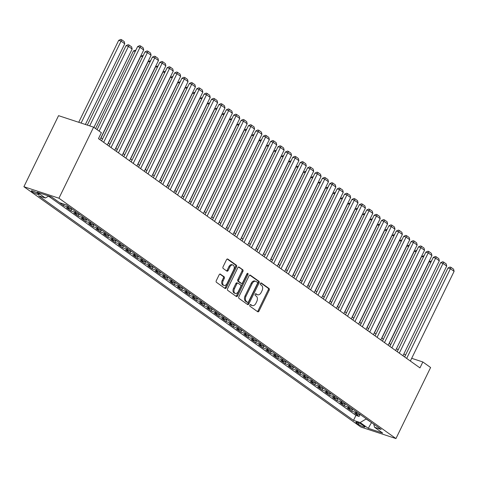 <?xml version="1.0" encoding="UTF-8"?>
<svg xmlns="http://www.w3.org/2000/svg" width="478" height="478" viewBox="0 0 478 478"><rect width="100%" height="100%" fill="white"/><g stroke="black" fill="none" stroke-linecap="round" stroke-linejoin="round"><path stroke-width="0.72" d="M249.88 305.066A0.914 0.609 108.2 0 0 249.994 306.243L257.702 311.74A1.309 0.866 108.2 0 0 257.857 311.817A1.309 0.866 108.2 0 0 258.992 311.094L269.198 290.17A1.309 0.866 108.2 0 0 269.036 288.491L261.329 282.994A0.914 0.609 108.2 0 0 261.221 282.934A0.914 0.609 108.2 0 0 260.426 283.442A0.914 0.609 108.2 0 0 260.54 284.619L261.538 285.33A4.188 2.778 108.2 0 1 262.04 290.708L261.191 292.452A4.188 2.778 108.2 0 1 257.564 294.771A4.188 2.778 108.2 0 1 257.056 294.514L256.059 293.803A0.914 0.609 108.2 0 0 255.945 293.749A0.914 0.609 108.2 0 0 255.156 294.257A0.914 0.609 108.2 0 0 255.264 295.428L256.262 296.139A4.188 2.778 108.2 0 1 256.77 301.516L255.921 303.261A4.188 2.778 108.2 0 1 252.294 305.585A4.188 2.778 108.2 0 1 251.786 305.322L250.789 304.611A0.914 0.609 108.2 0 0 250.675 304.558A0.914 0.609 108.2 0 0 249.88 305.066M32.181 191.708A4.266 0.645 -154 0 0 36.328 193.919A4.266 0.645 -154 0 0 39.047 194.57A4.266 0.645 -154 0 0 38.24 193.698A4.266 0.645 -154 0 0 34.093 191.487A4.266 0.645 -154 0 0 31.375 190.83A4.266 0.645 -154 0 0 32.181 191.708M220.454 274.133A1.309 0.866 108.2 0 0 220.298 274.049A1.309 0.866 108.2 0 0 219.163 274.778L216.301 280.646A1.309 0.866 108.2 0 0 216.462 282.325L225.019 288.431A1.309 0.866 108.2 0 0 225.18 288.509A1.309 0.866 108.2 0 0 226.315 287.786L236.514 266.861A1.309 0.866 108.2 0 0 236.359 265.182L227.797 259.076A1.309 0.866 108.2 0 0 227.642 258.998A1.309 0.866 108.2 0 0 226.506 259.721L223.047 266.814A1.309 0.866 108.2 0 0 223.208 268.493L226.871 271.104A1.309 0.866 108.2 0 0 227.026 271.187A1.309 0.866 108.2 0 0 228.161 270.464L229.876 266.945A3.501 2.324 108.2 0 1 232.911 265.003A3.501 2.324 108.2 0 1 233.76 269.712L227.038 283.49A3.501 2.324 108.2 0 1 224.009 285.426A3.501 2.324 108.2 0 1 223.16 280.717L224.278 278.423A1.309 0.866 108.2 0 0 224.122 276.744L220.119 274.019M395.951 438.559L430.606 367.51L422.845 361.971L419.959 367.893L98.468 138.62L101.354 132.699L93.592 127.166L58.943 198.215L395.951 438.559L360.914 427.057L23.9 186.713L58.943 198.215M238.863 296.736A1.309 0.866 108.2 0 0 239.018 298.415L247.58 304.522A1.309 0.866 108.2 0 0 247.741 304.6A1.309 0.866 108.2 0 0 248.871 303.877L259.076 282.952A1.309 0.866 108.2 0 0 258.921 281.273L250.358 275.167A1.309 0.866 108.2 0 0 250.197 275.089A1.309 0.866 108.2 0 0 249.068 275.812L238.863 296.736M236.299 296.474L227.743 290.373A1.309 0.866 108.2 0 1 227.582 288.688L237.787 267.77A1.309 0.866 108.2 0 1 238.922 267.041A1.309 0.866 108.2 0 1 239.078 267.124L242.74 269.735A1.309 0.866 108.2 0 1 242.902 271.414L238.761 279.899A1.309 0.866 108.2 0 0 238.922 281.578L241.348 283.317A1.309 0.866 108.2 0 0 241.51 283.394A1.309 0.866 108.2 0 0 242.645 282.671L246.953 273.834A0.914 0.609 108.2 0 1 247.747 273.326A0.914 0.609 108.2 0 1 247.968 274.557L237.59 295.828A1.309 0.866 108.2 0 1 236.461 296.557A1.309 0.866 108.2 0 1 236.299 296.474M52.108 197.312L56.165 200.21M59.499 202.582L63.496 205.606L64.177 204.202M68.957 206.777A5.33 3.902 125.5 0 1 66.95 206.735L69.907 208.844L66.448 207.709L70.881 210.876L71.843 208.904M76.343 212.047A5.33 3.902 125.5 0 1 74.341 212.011L77.299 214.114L73.839 212.985L78.273 216.146L79.234 214.174M83.734 217.317A5.33 3.902 125.5 0 1 81.732 217.281L84.69 219.39L81.23 218.255L85.664 221.416L86.626 219.444M91.125 222.593A5.33 3.902 125.5 0 1 89.123 222.551L92.081 224.66L88.621 223.525L93.055 226.686L94.017 224.714M98.516 227.863A5.33 3.902 125.5 0 1 96.514 227.821L99.472 229.93L96.012 228.795L100.446 231.955L101.408 229.984M105.907 233.133A5.33 3.902 125.5 0 1 103.905 233.091L106.857 235.2L103.403 234.065L107.837 237.225L108.799 235.254M113.298 238.403A5.33 3.902 125.5 0 1 111.296 238.361L114.248 240.47L110.794 239.335L115.228 242.495L116.19 240.524M120.689 243.672A5.33 3.902 125.5 0 1 118.687 243.631L121.639 245.74L118.186 244.605L122.619 247.771L123.581 245.8M128.08 248.942A5.33 3.902 125.5 0 1 126.073 248.901L129.03 251.01L125.577 249.875L130.01 253.041L130.972 251.07M135.471 254.212A5.33 3.902 125.5 0 1 133.464 254.177L136.421 256.28L132.968 255.15L137.401 258.311L138.363 256.339M142.862 259.482A5.33 3.902 125.5 0 1 140.855 259.446L143.812 261.556L140.359 260.42L144.792 263.581L145.754 261.609M150.253 264.758A5.33 3.902 125.5 0 1 148.246 264.716L151.203 266.826L147.744 265.69L152.183 268.851L153.145 266.879M157.644 270.028A5.33 3.902 125.5 0 1 155.637 269.986L158.594 272.096L155.135 270.96L159.574 274.121L160.53 272.149M165.035 275.298A5.33 3.902 125.5 0 1 163.028 275.256L165.986 277.365L162.526 276.23L166.959 279.391L167.921 277.419M172.427 280.568A5.33 3.902 125.5 0 1 170.419 280.526L173.377 282.635L169.917 281.5L174.351 284.661L175.312 282.689M179.812 285.838A5.33 3.902 125.5 0 1 177.81 285.796L180.768 287.905L177.308 286.77L181.742 289.937L182.704 287.965M187.203 291.108A5.33 3.902 125.5 0 1 185.201 291.066L188.159 293.175L184.699 292.04L189.133 295.207L190.095 293.235M194.594 296.378A5.33 3.902 125.5 0 1 192.592 296.342L195.55 298.445L192.09 297.316L196.524 300.477L197.486 298.505M201.985 301.648A5.33 3.902 125.5 0 1 199.983 301.612L202.935 303.721L199.481 302.586L203.915 305.747L204.877 303.775M209.376 306.924A5.33 3.902 125.5 0 1 207.374 306.882L210.326 308.991L206.872 307.856L211.306 311.017L212.268 309.045M216.767 312.194A5.33 3.902 125.5 0 1 214.765 312.152L217.717 314.261L214.264 313.126L218.697 316.287L219.659 314.315M224.158 317.464A5.33 3.902 125.5 0 1 222.151 317.422L225.108 319.531L221.655 318.396L226.088 321.557L227.05 319.585M231.549 322.734A5.33 3.902 125.5 0 1 229.542 322.692L232.499 324.801L229.046 323.666L233.479 326.827L234.441 324.855M238.94 328.004A5.33 3.902 125.5 0 1 236.933 327.962L239.89 330.071L236.437 328.936L240.87 332.102L241.832 330.131M246.331 333.274A5.33 3.902 125.5 0 1 244.324 333.232L247.281 335.341L243.822 334.206L248.261 337.372L249.223 335.401M253.722 338.544A5.33 3.902 125.5 0 1 251.715 338.508L254.672 340.611L251.213 339.482L255.652 342.642L256.614 340.671M261.113 343.813A5.33 3.902 125.5 0 1 259.106 343.778L262.064 345.887L258.604 344.752L263.037 347.912L263.999 345.941M268.505 349.089A5.33 3.902 125.5 0 1 266.497 349.048L269.455 351.157L265.995 350.021L270.429 353.182L271.39 351.21M275.89 354.359A5.33 3.902 125.5 0 1 273.888 354.317L276.846 356.427L273.386 355.291L277.82 358.452L278.782 356.48M283.281 359.629A5.33 3.902 125.5 0 1 281.279 359.587L284.237 361.697L280.777 360.561L285.211 363.722L286.173 361.75M290.672 364.899A5.33 3.902 125.5 0 1 288.67 364.857L291.628 366.967L288.168 365.831L292.602 368.992L293.564 367.02M298.063 370.169A5.33 3.902 125.5 0 1 296.061 370.127L299.013 372.237L295.559 371.101L299.993 374.268L300.955 372.296M305.454 375.439A5.33 3.902 125.5 0 1 303.452 375.397L306.404 377.506L302.95 376.371L307.384 379.538L308.346 377.566M312.845 380.709A5.33 3.902 125.5 0 1 310.843 380.673L313.795 382.776L310.341 381.647L314.775 384.808L315.737 382.836M320.236 385.979A5.33 3.902 125.5 0 1 318.229 385.943L321.186 388.052L317.733 386.917L322.166 390.078L323.128 388.106M327.627 391.255A5.33 3.902 125.5 0 1 325.62 391.213L328.577 393.322L325.124 392.187L329.557 395.348L330.519 393.376M335.018 396.525A5.33 3.902 125.5 0 1 333.011 396.483L335.968 398.592L332.515 397.457L336.948 400.618L337.91 398.646M342.409 401.795A5.33 3.902 125.5 0 1 340.402 401.753L343.359 403.862L339.9 402.727L344.339 405.888L345.301 403.916M349.8 407.065A5.33 3.902 125.5 0 1 347.793 407.023L350.75 409.132L347.291 407.997L351.73 411.158L355.184 412.293A5.33 3.902 -54.5 0 0 357.191 412.335M352.692 409.186L351.73 411.158M364.146 426.155L362.521 424.996A4.135 0.627 -154 0 0 358.506 422.857A4.135 0.627 -154 0 0 355.871 422.223A4.135 0.627 -154 0 0 356.648 423.066L358.273 424.231A4.135 0.627 -154 0 0 362.294 426.37A4.135 0.627 -154 0 0 364.923 427.003A4.135 0.627 -154 0 0 364.146 426.155M48.78 196.016L45.308 198.006L38.682 195.831L353.517 420.365L360.149 422.54L366.339 418.859M45.308 198.006L37.176 192.21L51.576 196.936L59.702 202.732L66.334 204.907L381.175 429.441L374.543 427.266L382.675 433.062L368.281 428.336L360.149 422.54M48.535 196.159L355.943 415.388L359.115 416.434L354.682 413.267L358.142 414.402A5.33 3.902 -54.5 0 0 360.143 414.444M347.793 407.023L344.339 405.888M340.402 401.753L336.948 400.618M333.011 396.483L329.557 395.348M325.62 391.213L322.166 390.078M318.229 385.943L314.775 384.808M310.843 380.673L307.384 379.538M303.452 375.397L299.993 374.268M296.061 370.127L292.602 368.992M288.67 364.857L285.211 363.722M281.279 359.587L277.82 358.452M273.888 354.317L270.429 353.182M266.497 349.048L263.037 347.912M259.106 343.778L255.652 342.642M251.715 338.508L248.261 337.372M244.324 333.232L240.87 332.102M236.933 327.962L233.479 326.827M229.542 322.692L226.088 321.557M222.151 317.422L218.697 316.287M214.765 312.152L211.306 311.017M207.374 306.882L203.915 305.747M199.983 301.612L196.524 300.477M192.592 296.342L189.133 295.207M185.201 291.066L181.742 289.937M177.81 285.796L174.351 284.661M170.419 280.526L166.959 279.391M163.028 275.256L159.574 274.121M155.637 269.986L152.183 268.851M148.246 264.716L144.792 263.581M140.855 259.446L137.401 258.311M133.464 254.177L130.01 253.041M126.073 248.901L122.619 247.771M118.687 243.631L115.228 242.495M111.296 238.361L107.837 237.225M103.905 233.091L100.446 231.955M96.514 227.821L93.055 226.686M89.123 222.551L85.664 221.416M81.732 217.281L78.273 216.146M74.341 212.011L70.881 210.876M66.95 206.735L63.496 205.606M56.541 200.473L56.105 200.33M366.25 419.045L372.069 422.946M371.514 422.552L368.281 428.336M93.592 127.166L58.555 115.664L23.9 186.713M405.529 355.094L403.874 353.911M398.138 349.824L396.483 348.641M390.747 344.548L389.092 343.371M383.356 339.278L381.701 338.101M375.965 334.008L374.31 332.825M368.574 328.739L366.919 327.555M361.183 323.469L359.528 322.286M353.798 318.199L352.137 317.016M346.407 312.929L344.746 311.746M339.016 307.659L337.354 306.476M331.624 302.383L329.963 301.206M324.233 297.113L322.572 295.936M316.842 291.843L315.187 290.66M309.451 286.573L307.796 285.39M302.06 281.303L300.405 280.12M294.669 276.033L293.014 274.85M287.278 270.763L285.623 269.58M279.887 265.493L278.232 264.31M272.496 260.217L270.841 259.04M265.105 254.947L263.45 253.77M257.72 249.677L256.059 248.494M250.329 244.407L248.668 243.224M242.938 239.137L241.276 237.954M235.546 233.867L233.885 232.684M228.155 228.598L226.494 227.414M220.764 223.328L219.109 222.145M213.373 218.052L211.718 216.875M205.982 212.782L204.327 211.605M198.591 207.512L196.936 206.329M191.2 202.242L189.545 201.059M183.809 196.972L182.154 195.789M176.418 191.702L174.763 190.519M169.027 186.432L167.372 185.249M161.642 181.162L159.981 179.979M154.251 175.886L152.59 174.709M146.86 170.616L145.198 169.439M139.468 165.346L137.807 164.163M132.077 160.076L130.416 158.893M124.686 154.806L123.031 153.623M117.295 149.536L115.64 148.353M109.904 144.266L108.249 143.083M102.513 138.996L100.858 137.813M422.845 361.971L411.689 358.309M360.077 414.456L359.115 416.434M355.943 415.388L353.517 420.365M373.778 424.165L374.543 427.266M350.75 409.132A5.33 3.902 -54.5 0 0 352.752 409.174M343.359 403.862A5.33 3.902 -54.5 0 0 345.367 403.904M335.968 398.592A5.33 3.902 -54.5 0 0 337.976 398.634M328.577 393.322A5.33 3.902 -54.5 0 0 330.585 393.358M321.186 388.052A5.33 3.902 -54.5 0 0 323.194 388.088M313.795 382.776A5.33 3.902 -54.5 0 0 315.803 382.818M306.404 377.506A5.33 3.902 -54.5 0 0 308.412 377.548M299.013 372.237A5.33 3.902 -54.5 0 0 301.021 372.278M291.628 366.967A5.33 3.902 -54.5 0 0 293.629 367.008M284.237 361.697A5.33 3.902 -54.5 0 0 286.238 361.738M276.846 356.427A5.33 3.902 -54.5 0 0 278.847 356.469M269.455 351.157A5.33 3.902 -54.5 0 0 271.456 351.193M262.064 345.887A5.33 3.902 -54.5 0 0 264.065 345.923M254.672 340.611A5.33 3.902 -54.5 0 0 256.674 340.653M247.281 335.341A5.33 3.902 -54.5 0 0 249.289 335.383M239.89 330.071A5.33 3.902 -54.5 0 0 241.898 330.113M232.499 324.801A5.33 3.902 -54.5 0 0 234.507 324.843M225.108 319.531A5.33 3.902 -54.5 0 0 227.116 319.573M217.717 314.261A5.33 3.902 -54.5 0 0 219.725 314.303M210.326 308.991A5.33 3.902 -54.5 0 0 212.334 309.027M202.935 303.721A5.33 3.902 -54.5 0 0 204.943 303.757M195.55 298.445A5.33 3.902 -54.5 0 0 197.551 298.487M188.159 293.175A5.33 3.902 -54.5 0 0 190.16 293.217M180.768 287.905A5.33 3.902 -54.5 0 0 182.769 287.947M173.377 282.635A5.33 3.902 -54.5 0 0 175.378 282.677M165.986 277.365A5.33 3.902 -54.5 0 0 167.987 277.407M158.594 272.096A5.33 3.902 -54.5 0 0 160.596 272.137M151.203 266.826A5.33 3.902 -54.5 0 0 153.211 266.861M143.812 261.556A5.33 3.902 -54.5 0 0 145.82 261.591M136.421 256.28A5.33 3.902 -54.5 0 0 138.429 256.322M129.03 251.01A5.33 3.902 -54.5 0 0 131.038 251.052M121.639 245.74A5.33 3.902 -54.5 0 0 123.647 245.782M114.248 240.47A5.33 3.902 -54.5 0 0 116.256 240.512M106.857 235.2A5.33 3.902 -54.5 0 0 108.864 235.242M99.472 229.93A5.33 3.902 -54.5 0 0 101.473 229.972M92.081 224.66A5.33 3.902 -54.5 0 0 94.082 224.696M84.69 219.39A5.33 3.902 -54.5 0 0 86.691 219.426M77.299 214.114A5.33 3.902 -54.5 0 0 79.3 214.156M69.907 208.844A5.33 3.902 -54.5 0 0 71.909 208.886M250.275 304.611L250.836 305.012A4.188 2.778 108.2 0 0 251.344 305.275L252.294 305.585M257.564 294.771L256.62 294.46A4.188 2.778 108.2 0 1 256.106 294.203L255.551 293.803M257.349 311.489A1.309 0.866 108.2 0 0 258.048 310.784L268.248 289.859A1.309 0.866 108.2 0 0 268.092 288.18L260.821 282.994M247.234 304.271A1.309 0.866 108.2 0 0 247.927 303.566L258.132 282.641A1.309 0.866 108.2 0 0 257.971 280.962L249.761 275.107M247.574 302.323A0.914 0.609 108.2 0 0 247.688 302.383A0.914 0.609 108.2 0 0 248.482 301.875L257.439 283.508A0.914 0.609 108.2 0 0 257.325 282.331L256.274 281.584A4.188 2.778 108.2 0 0 255.766 281.321A4.188 2.778 108.2 0 0 252.139 283.645L246.015 296.199A4.188 2.778 108.2 0 0 246.523 301.576L247.574 302.323L246.63 302.012A0.914 0.609 108.2 0 0 246.744 302.072A0.914 0.609 108.2 0 0 246.863 302.09M255.766 281.321L254.822 281.01A4.188 2.778 108.2 0 0 251.195 283.334L252.139 283.645M246.63 302.012L245.578 301.265A4.188 2.778 108.2 0 1 245.071 295.888L251.195 283.334M238.48 267.065L242.74 269.735M240.739 283.113A1.309 0.866 108.2 0 1 240.565 283.084A1.309 0.866 108.2 0 1 240.404 283.006L237.972 281.267A1.309 0.866 108.2 0 1 237.817 279.588L241.952 271.104A1.309 0.866 108.2 0 0 241.796 269.425M235.953 296.229A1.309 0.866 108.2 0 0 236.646 295.518L247.018 274.247A0.914 0.609 108.2 0 0 247.15 273.541M234.465 288.706A3.501 2.324 108.2 0 0 235.319 293.414A3.501 2.324 108.2 0 0 238.349 291.472L240.715 286.621A1.309 0.866 108.2 0 0 240.559 284.942L238.128 283.209A1.309 0.866 108.2 0 0 237.966 283.125A1.309 0.866 108.2 0 0 236.837 283.854L234.465 288.706L233.521 288.395A3.501 2.324 108.2 0 0 234.369 293.104L235.319 293.414M237.178 282.898A1.309 0.866 108.2 0 0 237.022 282.815A1.309 0.866 108.2 0 0 235.887 283.544L236.837 283.854M233.521 288.395L235.887 283.544M224.009 285.426L223.059 285.115A3.501 2.324 108.2 0 1 222.21 280.407L223.334 278.112A1.309 0.866 108.2 0 0 223.172 276.433L219.862 274.067M232.911 265.003L231.961 264.692A3.501 2.324 108.2 0 0 228.932 266.634L229.876 266.945M226.518 270.859A1.309 0.866 108.2 0 0 227.217 270.148L228.932 266.634M224.672 288.18A1.309 0.866 108.2 0 0 225.365 287.475L235.57 266.551A1.309 0.866 108.2 0 0 235.409 264.872L227.199 259.016M430.863 262.303L429.095 261.723L389.229 343.467M429.095 261.723L431.526 260.946M406.659 358.41L450.407 268.714L448.035 267.937L404.621 356.958M410.351 361.045L454.1 271.349L450.407 268.714L450.999 267.339L453.586 269.186L454.1 271.349M448.035 267.937L450.055 267.029L450.999 267.339M423.472 257.033L421.704 256.453L381.838 338.197M421.704 256.453L424.135 255.676M416.081 251.763L414.312 251.183L374.447 332.927M414.312 251.183L416.744 250.406M408.69 246.493L406.921 245.907L367.056 327.651M406.921 245.907L409.353 245.136M401.299 241.217L399.536 240.637L359.665 322.381M399.536 240.637L401.962 239.866M399.267 353.14L443.016 263.444L440.644 262.667L397.23 351.689M402.96 355.775L446.709 266.079L443.016 263.444L443.608 262.069L446.195 263.91L446.709 266.079M440.644 262.667L442.664 261.759L443.608 262.069M391.876 347.87L435.625 258.174L433.253 257.397L389.839 346.413M395.575 350.505L439.318 260.809L435.625 258.174L436.217 256.8L438.804 258.64L439.318 260.809M433.253 257.397L435.273 256.489L436.217 256.8M384.485 342.595L428.234 252.904L425.868 252.127L382.448 341.143M388.184 345.236L431.927 255.539L428.234 252.904L428.826 251.524L431.413 253.37L431.927 255.539M425.868 252.127L427.882 251.213L428.826 251.524M377.094 337.325L420.843 247.634L418.477 246.857L375.057 335.873M380.793 339.96L424.536 250.269L420.843 247.634L421.435 246.254L424.022 248.1L424.536 250.269M418.477 246.857L420.491 245.943L421.435 246.254M393.908 235.947L392.145 235.367L352.274 317.111M392.145 235.367L394.571 234.59M369.703 332.055L413.452 242.364L411.086 241.587L367.666 330.603M373.402 334.69L417.145 244.999L413.452 242.364L414.044 240.984L416.631 242.83L417.145 244.999M411.086 241.587L413.1 240.673L414.044 240.984M386.523 230.677L384.754 230.097L344.883 311.841M384.754 230.097L387.18 229.321M362.312 326.785L406.061 237.094L403.695 236.317L360.275 325.333M366.011 329.42L409.754 239.729L406.061 237.094L406.659 235.714L409.24 237.56L409.754 239.729M403.695 236.317L405.708 235.403L406.659 235.714M379.132 225.407L377.363 224.827L337.492 306.571M377.363 224.827L379.789 224.051M354.921 321.515L398.67 231.824L396.304 231.041L352.884 320.063M358.62 324.15L402.368 234.459L398.67 231.824L399.267 230.444L401.855 232.29L402.368 234.459M396.304 231.041L398.317 230.133L399.267 230.444M371.741 220.137L369.972 219.557L330.101 301.301M369.972 219.557L372.398 218.781M347.536 316.245L391.279 226.548L388.913 225.771L345.492 314.793M351.228 318.88L394.977 229.183L391.279 226.548L391.876 225.174L394.464 227.02L394.977 229.183M388.913 225.771L390.926 224.863L391.876 225.174M364.35 214.867L362.581 214.287L322.71 296.031M362.581 214.287L365.007 213.511M340.145 310.975L383.888 221.278L381.522 220.501L338.107 309.523M343.837 313.61L387.586 223.913L383.888 221.278L384.485 219.904L387.072 221.744L387.586 223.913M381.522 220.501L383.535 219.593L384.485 219.904M356.958 209.597L355.19 209.017L315.319 290.761M355.19 209.017L357.616 208.241M332.754 305.705L376.497 216.008L374.131 215.231L330.716 304.247M336.446 308.34L380.195 218.643L376.497 216.008L377.094 214.634L379.681 216.474L380.195 218.643M374.131 215.231L376.144 214.323L377.094 214.634M349.567 204.327L347.799 203.742L307.928 285.491M347.799 203.742L350.231 202.971M325.363 300.429L369.106 210.738L366.74 209.962L323.325 298.977M329.055 303.07L372.804 213.373L369.106 210.738L369.703 209.358L372.29 211.204L372.804 213.373M366.74 209.962L368.753 209.047L369.703 209.358M342.176 199.051L340.408 198.472L300.537 280.216M340.408 198.472L342.84 197.701M317.972 295.159L361.715 205.468L359.348 204.692L315.934 293.707M321.664 297.794L365.413 208.103L361.715 205.468L362.312 204.088L364.899 205.934L365.413 208.103M359.348 204.692L361.368 203.777L362.312 204.088M334.785 193.781L333.017 193.202L293.151 274.946M333.017 193.202L335.448 192.425M310.58 289.889L354.329 200.198L351.957 199.422L308.543 288.437M314.273 292.524L358.022 202.833L354.329 200.198L354.921 198.818L357.508 200.664L358.022 202.833M351.957 199.422L353.977 198.507L354.921 198.818M327.394 188.511L325.626 187.932L285.76 269.676M325.626 187.932L328.057 187.155M303.189 284.619L346.938 194.928L344.566 194.152L301.152 283.167M306.882 287.254L350.631 197.563L346.938 194.928L347.53 193.548L350.117 195.394L350.631 197.563M344.566 194.152L346.586 193.237L347.53 193.548M320.003 183.241L318.234 182.662L278.369 264.406M318.234 182.662L320.666 181.885M295.798 279.349L339.547 189.658L337.175 188.876L293.761 277.897M299.497 281.984L343.24 192.293L339.547 189.658L340.139 188.278L342.726 190.125L343.24 192.293M337.175 188.876L339.195 187.968L340.139 188.278M312.612 177.971L310.843 177.392L270.978 259.136M310.843 177.392L313.275 176.615M288.407 274.079L332.156 184.383L329.79 183.606L286.37 272.627M292.106 276.714L335.849 187.018L332.156 184.383L332.748 183.008L335.335 184.855L335.849 187.018M329.79 183.606L331.804 182.698L332.748 183.008M305.221 172.701L303.458 172.122L263.587 253.866M303.458 172.122L305.884 171.345M281.016 268.809L324.765 179.113L322.399 178.336L278.979 267.357M284.715 271.444L328.458 181.748L324.765 179.113L325.357 177.738L327.944 179.579L328.458 181.748M322.399 178.336L324.413 177.428L325.357 177.738M297.83 167.431L296.067 166.852L256.196 248.596M296.067 166.852L298.493 166.075M273.625 263.539L317.374 173.843L315.008 173.066L271.588 262.081M277.324 266.174L321.067 176.478L317.374 173.843L317.966 172.468L320.553 174.309L321.067 176.478M315.008 173.066L317.022 172.158L317.966 172.468M290.445 162.161L288.676 161.576L248.805 243.326M288.676 161.576L291.102 160.805M266.234 258.269L309.983 168.573L307.617 167.796L264.197 256.811M269.933 260.904L313.676 171.208L309.983 168.573L310.58 167.198L313.162 169.039L313.676 171.208M307.617 167.796L309.63 166.882L310.58 167.198M283.054 156.886L281.285 156.306L241.414 238.05M281.285 156.306L283.711 155.535M258.843 252.993L302.592 163.303L300.226 162.526L256.805 251.542M262.541 255.628L306.29 165.938L302.592 163.303L303.189 161.923L305.777 163.769L306.29 165.938M300.226 162.526L302.239 161.612L303.189 161.923M275.663 151.616L273.894 151.036L234.023 232.78M273.894 151.036L276.32 150.259M251.458 247.724L295.201 158.033L292.835 157.256L249.414 246.272M255.15 250.358L298.899 160.668L295.201 158.033L295.798 156.653L298.386 158.499L298.899 160.668M292.835 157.256L294.848 156.342L295.798 156.653M268.272 146.346L266.503 145.766L226.632 227.51M266.503 145.766L268.929 144.989M244.067 242.454L287.81 152.763L285.444 151.986L242.029 241.002M247.759 245.089L291.508 155.398L287.81 152.763L288.407 151.383L290.994 153.229L291.508 155.398M285.444 151.986L287.457 151.072L288.407 151.383M260.88 141.076L259.112 140.496L219.241 222.24M259.112 140.496L261.538 139.719M236.676 237.184L280.419 147.493L278.053 146.71L234.638 235.732M240.368 239.819L284.117 150.128L280.419 147.493L281.016 146.113L283.603 147.959L284.117 150.128M278.053 146.71L280.066 145.802L281.016 146.113M253.489 135.806L251.721 135.226L211.85 216.97M251.721 135.226L254.153 134.449M229.285 231.914L273.028 142.217L270.662 141.44L227.247 230.462M232.977 234.549L276.726 144.852L273.028 142.217L273.625 140.843L276.212 142.689L276.726 144.852M270.662 141.44L272.675 140.532L273.625 140.843M246.098 130.536L244.33 129.956L204.459 211.7M244.33 129.956L246.762 129.179M221.894 226.644L265.637 136.947L263.27 136.17L219.856 225.192M225.586 229.279L269.335 139.582L265.637 136.947L266.234 135.573L268.821 137.419L269.335 139.582M263.27 136.17L265.284 135.262L266.234 135.573M238.707 125.266L236.939 124.686L197.073 206.43M236.939 124.686L239.37 123.91M214.502 221.374L258.251 131.677L255.879 130.9L212.465 219.916M218.195 224.009L261.944 134.312L258.251 131.677L258.843 130.303L261.43 132.143L261.944 134.312M255.879 130.9L257.899 129.992L258.843 130.303M231.316 119.996L229.548 119.41L189.682 201.16M229.548 119.41L231.979 118.64M207.111 216.104L250.86 126.407L248.488 125.63L205.074 214.646M210.804 218.739L254.553 129.042L250.86 126.407L251.452 125.033L254.039 126.873L254.553 129.042M248.488 125.63L250.508 124.716L251.452 125.033M223.925 114.72L222.156 114.14L182.291 195.884M222.156 114.14L224.588 113.37M199.72 210.828L243.469 121.137L241.097 120.36L197.683 209.376M203.419 213.463L247.162 123.772L243.469 121.137L244.061 119.757L246.648 121.603L247.162 123.772M241.097 120.36L243.117 119.446L244.061 119.757M216.534 109.45L214.765 108.87L174.9 190.614M214.765 108.87L217.197 108.094M192.329 205.558L236.078 115.867L233.706 115.09L190.292 204.106M196.028 208.193L239.771 118.502L236.078 115.867L236.67 114.487L239.257 116.333L239.771 118.502M233.706 115.09L235.726 114.176L236.67 114.487M209.143 104.18L207.38 103.601L167.509 185.345M207.38 103.601L209.806 102.824M184.938 200.288L228.687 110.597L226.321 109.821L182.901 198.836M188.637 202.923L232.38 113.232L228.687 110.597L229.279 109.217L231.866 111.063L232.38 113.232M226.321 109.821L228.335 108.906L229.279 109.217M201.752 98.91L199.989 98.331L160.118 180.075M199.989 98.331L202.415 97.554M177.547 195.018L221.296 105.327L218.93 104.545L175.51 193.566M181.246 197.653L224.989 107.962L221.296 105.327L221.888 103.947L224.475 105.793L224.989 107.962M218.93 104.545L220.944 103.636L221.888 103.947M194.367 93.64L192.598 93.061L152.727 174.805M192.598 93.061L195.024 92.284M170.156 189.748L213.905 100.051L211.539 99.275L168.119 188.296M173.855 192.383L217.598 102.686L213.905 100.051L214.502 98.677L217.084 100.523L217.598 102.686M211.539 99.275L213.552 98.366L214.502 98.677M186.976 88.37L185.207 87.791L145.336 169.535M185.207 87.791L187.633 87.014M162.765 184.478L206.514 94.781L204.148 94.005L160.728 183.026M166.464 187.113L210.212 97.416L206.514 94.781L207.111 93.407L209.699 95.253L210.212 97.416M204.148 94.005L206.161 93.096L207.111 93.407M179.585 83.1L177.816 82.521L137.945 164.265M177.816 82.521L180.242 81.744M155.38 179.208L199.123 89.511L196.757 88.735L153.336 177.75M159.072 181.843L202.821 92.146L199.123 89.511L199.72 88.137L202.308 89.978L202.821 92.146M196.757 88.735L198.77 87.827L199.72 88.137M172.194 77.83L170.425 77.245L130.554 158.995M170.425 77.245L172.851 76.474M147.989 173.938L191.732 84.242L189.366 83.465L145.951 172.48M151.681 176.573L195.43 86.877L191.732 84.242L192.329 82.867L194.916 84.708L195.43 86.877M189.366 83.465L191.379 82.551L192.329 82.867M164.802 72.554L163.034 71.975L123.163 153.719M163.034 71.975L165.46 71.204M140.598 168.662L184.341 78.972L181.975 78.195L138.56 167.21M144.29 171.297L188.039 81.607L184.341 78.972L184.938 77.591L187.525 79.438L188.039 81.607M181.975 78.195L183.988 77.281L184.938 77.591M157.411 67.284L155.643 66.705L115.772 148.449M155.643 66.705L158.075 65.928M133.207 163.392L176.95 73.702L174.584 72.925L131.169 161.94M136.899 166.027L180.648 76.337L176.95 73.702L177.547 72.321L180.134 74.168L180.648 76.337M174.584 72.925L176.597 72.011L177.547 72.321M150.02 62.015L148.252 61.435L108.381 143.179M148.252 61.435L150.684 60.658M125.816 158.122L169.559 68.432L167.192 67.655L123.778 156.67M129.508 160.757L173.257 71.067L169.559 68.432L170.156 67.051L172.743 68.898L173.257 71.067M167.192 67.655L169.206 66.741L170.156 67.051M142.629 56.745L140.861 56.165L100.995 137.909M140.861 56.165L143.292 55.388M118.424 152.852L162.173 63.162L159.801 62.379L116.387 151.401M122.117 155.487L165.866 65.797L162.173 63.162L162.765 61.782L165.352 63.628L165.866 65.797M159.801 62.379L161.821 61.471L162.765 61.782M135.238 51.475L133.47 50.895L95.582 128.582M133.47 50.895L135.901 50.118M111.033 147.583L154.782 57.886L152.41 57.109L108.996 146.131M114.726 150.217L158.475 60.521L154.782 57.886L155.374 56.512L157.961 58.358L158.475 60.521M152.41 57.109L154.43 56.201L155.374 56.512M89.685 125.881L128.451 46.402L132.143 49.037L93.921 127.399M126.078 45.625L128.098 44.711L129.042 45.022L128.451 46.402L126.078 45.625L87.313 125.105M129.042 45.022L131.629 46.868L132.143 49.037M103.642 142.313L147.391 52.616L145.019 51.839L101.605 140.861M107.341 144.948L151.084 55.251L147.391 52.616L147.983 51.242L150.57 53.088L151.084 55.251M145.019 51.839L147.039 50.931L147.983 51.242M81.099 123.061L121.059 41.132L124.752 43.767L85.389 124.471M118.687 40.355L120.707 39.441L121.651 39.752L121.059 41.132L118.687 40.355L78.727 122.284M121.651 39.752L124.238 41.598L124.752 43.767M99.137 131.121L140 47.346L137.628 46.569L97.1 129.663M99.95 139.678L143.693 49.981L140 47.346L140.592 45.972L143.179 47.812L143.693 49.981M137.628 46.569L139.648 45.661L140.592 45.972M355.184 412.293L358.142 414.402M358.87 423.012L358.273 424.231M357.018 422.313L356.648 423.066M250.836 305.012L251.786 305.322M256.106 294.203L257.056 294.514M268.092 288.18L269.036 288.491M268.248 289.859L269.198 290.17M258.048 310.784L258.992 311.094M250.024 275.059L250.358 275.167M257.971 280.962L258.921 281.273M258.132 282.641L259.076 282.952M247.927 303.566L248.871 303.877M245.071 295.888L246.015 296.199M245.578 301.265L246.523 301.576M238.743 267.017L239.078 267.124M241.952 271.104L242.902 271.414M237.817 279.588L238.761 279.899M237.972 281.267L238.922 281.578M240.404 283.006L241.348 283.317M247.018 274.247L247.968 274.557M236.646 295.518L237.59 295.828M223.172 276.433L224.122 276.744M223.334 278.112L224.278 278.423M222.21 280.407L223.16 280.717M227.217 270.148L228.161 270.464M227.462 258.968L227.797 259.076M235.409 264.872L236.359 265.182M235.57 266.551L236.514 266.861M225.365 287.475L226.315 287.786M246.744 302.072L247.688 302.383M240.565 283.084L241.51 283.394M237.022 282.815L237.966 283.125"/></g></svg>
